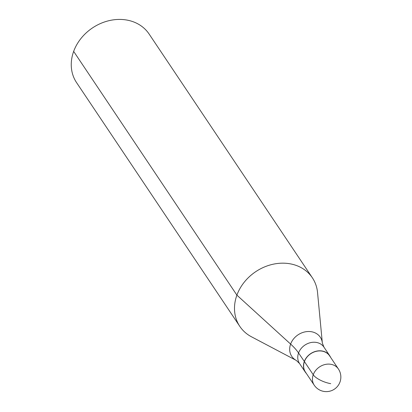 <?xml version="1.0" encoding="UTF-8"?>
<svg xmlns="http://www.w3.org/2000/svg" width="412" height="412" viewBox="0 0 412 412"><rect width="100%" height="100%" fill="white"/><g stroke="black" fill="none" stroke-linecap="round" stroke-linejoin="round"><path stroke-width="0.62" d="M330.537 357.24A14.698 12.324 146.2 0 0 329.698 355.721A14.698 12.324 146.2 0 0 316.292 351.194A14.698 12.324 146.2 0 0 304.288 361.561A14.698 12.324 146.2 0 0 305.271 372.077A14.698 12.324 146.2 0 0 306.353 373.437M330.712 383.66A14.554 5.212 -160 0 1 313.238 374.755A14.554 12.206 146.2 0 0 314.212 385.168A14.554 14.554 0 0 0 338.489 385.024A14.554 14.554 0 0 0 338.396 368.977L329.574 355.803A14.554 12.206 146.2 0 0 316.308 351.318A14.554 12.206 146.2 0 0 304.417 361.582L298.556 353.002A14.698 12.324 146.2 0 1 316.442 342.444A14.698 12.324 146.2 0 1 323.961 347.162L322.349 343.052L317.544 292.525A43.657 36.611 146.2 0 0 312.368 277.806A43.657 36.611 146.2 0 0 272.564 264.349A43.657 36.611 146.2 0 0 236.9 295.141A43.657 36.611 146.2 0 0 239.82 326.392A43.657 36.611 146.2 0 0 251.459 336.779L296.352 360.464L299.539 363.518L305.271 372.077M312.368 277.806L149.129 34.057A43.657 36.611 146.2 0 0 109.324 20.6A43.657 36.611 146.2 0 0 73.66 51.392A43.657 36.611 146.2 0 0 76.581 82.637L239.82 326.392M338.396 368.977A14.554 12.206 146.2 0 0 330.949 364.306A14.554 12.206 146.2 0 0 313.238 374.755L304.417 361.582A14.554 12.206 146.2 0 0 305.395 372L314.212 385.168M299.539 363.518A14.698 12.324 146.2 0 1 298.556 353.002A72.759 26.049 20 0 0 290.62 344.082L236.9 295.141L73.66 51.392M322.349 343.052A17.175 14.405 146.2 0 0 311.529 331.748A17.175 14.405 146.2 0 0 290.62 344.082A17.175 14.405 146.2 0 0 296.352 360.464M323.961 347.162L329.698 355.721"/></g></svg>
